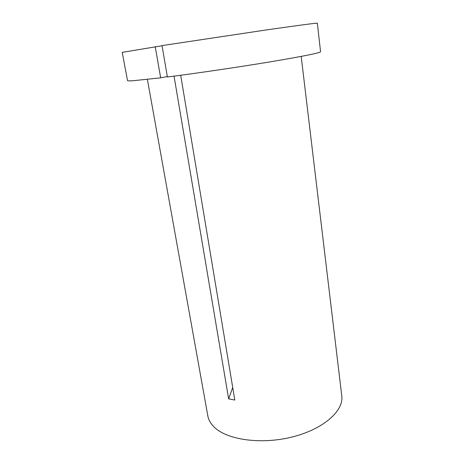 <?xml version="1.0" encoding="UTF-8"?>
<svg xmlns="http://www.w3.org/2000/svg" width="464" height="464" viewBox="0 0 464 464"><rect width="100%" height="100%" fill="white"/><g stroke="black" fill="none" stroke-linecap="round" stroke-linejoin="round"><path stroke-width="0.7" d="M162.046 45.756L122.223 52.362L127.513 80.597C127.554 80.904 129.294 80.956 132.733 80.753L160.666 77.842L167.336 76.554M155.225 46.673L160.666 77.842M337.305 358.521L341.777 395.879C343.94 410.75 323.565 429.165 292.262 436.972C261.012 444.872 226.583 439.802 213.985 426.892C210.586 423.499 208.539 419.833 207.837 415.901L147.39 79.396M337.357 358.887L301.188 56.411M180.705 75.261L234.807 400.038L228.648 398.872L232.719 387.527M174.046 76.142L228.648 398.872M320.554 51.748C320.056 52.902 303.462 56.237 270.767 61.758C238.896 67.06 196.597 73.295 167.411 77.001L162.017 45.605L266.58 29.905C299.779 25.16 316.703 22.927 317.359 23.2L320.554 51.748"/></g></svg>
